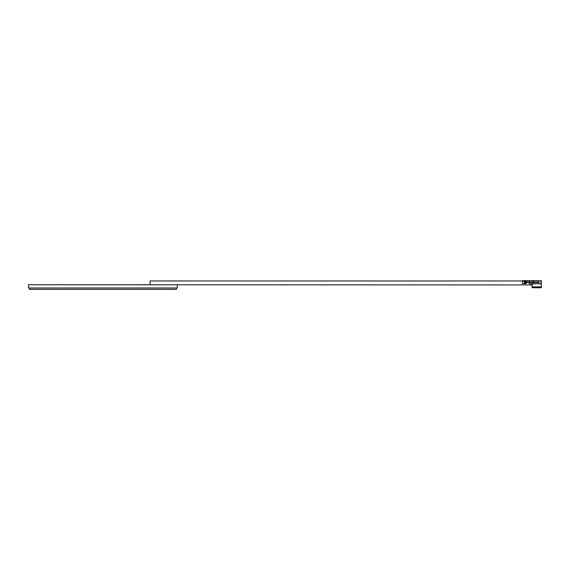 <?xml version="1.0" encoding="UTF-8"?>
<svg xmlns="http://www.w3.org/2000/svg" width="570" height="570" viewBox="0 0 570 570"><rect width="100%" height="100%" fill="white"/><g stroke="black" fill="none" stroke-linecap="round" stroke-linejoin="round"><path stroke-width="0.85" d="M522.555 280.974L150.109 280.974L150.109 284.751M532.109 286.867L532.109 283.81L531.404 283.81L531.404 284.929L28.5 284.751L28.5 287.985L177.277 287.985L177.277 284.929M176.379 287.985L176.379 289.339L29.398 289.339L29.398 287.985M66.954 284.751L57.285 284.751M138.823 284.751L148.492 284.751M541.5 287.23L541.5 286.867L531.931 286.867L531.931 287.23L541.5 287.23L540.959 287.772L532.829 287.772M538.18 283.746L533.292 283.81L534.375 283.81L533.527 283.81L533.527 280.661L538.949 280.661M522.555 283.81L522.555 283.376L525.027 283.782L526.445 283.376L526.445 281.103L525.74 280.697L522.555 281.103L522.555 280.661L533.527 280.661M524.322 283.376L524.322 281.103M522.555 283.376L522.555 281.103M533.292 283.81L529.281 283.81L529.281 280.661M526.445 282.464L532.466 282.464L532.466 282.015L526.445 282.015M532.466 282.464L532.466 283.732L533.527 283.732M533.527 280.746L532.466 280.746L532.466 282.015M533.527 282.464L538.842 282.464L538.842 282.015L533.527 282.015M538.842 282.464L538.935 283.81L541.236 283.81L541.322 280.661L541.322 286.867M540.966 283.81L540.966 280.661L538.842 280.825L538.842 282.015M525.74 282.948L525.74 280.697M525.027 282.948L525.027 280.697M531.931 287.23L532.473 287.772"/></g></svg>
